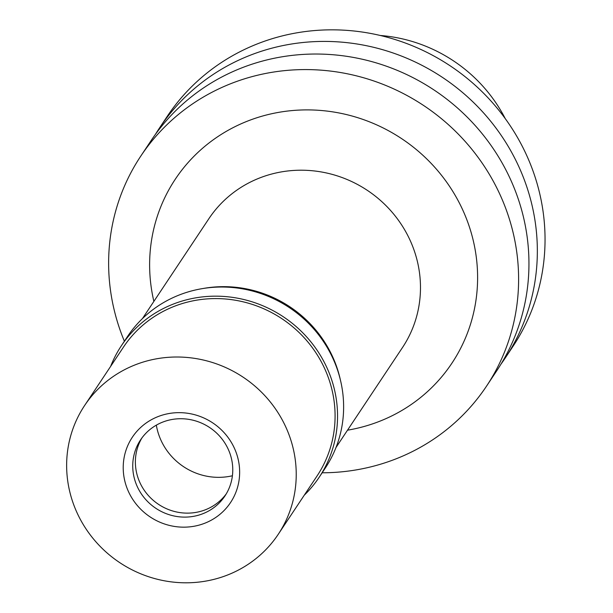 <?xml version="1.0" encoding="UTF-8"?>
<svg xmlns="http://www.w3.org/2000/svg" width="613" height="613" viewBox="0 0 613 613"><rect width="100%" height="100%" fill="white"/><g stroke="black" fill="none" stroke-linecap="round" stroke-linejoin="round"><path stroke-width="0.92" d="M505.25 118.616A149.082 142.798 -146.4 0 0 380.259 35.477M505.242 358.015L512.935 346.445A207.638 198.88 -146.4 0 0 538.957 190.482A207.638 198.88 -146.4 0 0 373.01 33.899A207.638 198.88 -146.4 0 0 167.173 116.439L159.472 128.017A207.638 198.88 33.6 0 1 365.31 45.477A207.638 198.88 33.6 0 1 531.256 202.06A207.638 198.88 33.6 0 1 505.242 358.015A207.638 198.88 33.6 0 1 500.913 364.245M155.395 134.408A207.638 198.88 33.6 0 1 159.472 128.017M486.5 386.182L496.844 370.635A207.638 198.88 -146.4 0 0 522.866 214.68A207.638 198.88 -146.4 0 0 356.919 58.097A207.638 198.88 -146.4 0 0 151.074 140.638L140.729 156.185A207.638 198.88 33.6 0 1 346.575 73.644A207.638 198.88 33.6 0 1 512.522 230.227A207.638 198.88 33.6 0 1 486.5 386.182A207.638 198.88 33.6 0 1 322.154 472.792M124.378 341.234A207.638 198.88 33.6 0 1 114.715 312.14A207.638 198.88 33.6 0 1 140.729 156.185M347.502 430.188A166.108 159.104 -146.4 0 0 472.738 238.419A166.108 159.104 -146.4 0 0 275.237 112.999A166.108 159.104 -146.4 0 0 153.871 301.389M336.031 447.444L402.503 347.51A116.278 111.374 -146.4 0 0 417.07 260.173A116.278 111.374 -146.4 0 0 324.139 172.483A116.278 111.374 -146.4 0 0 208.872 218.711L142.4 318.645M203.347 288.455A116.278 111.374 33.6 0 1 339.61 376.627A116.278 111.374 33.6 0 1 340.307 379.554M156.33 425.154A61.461 58.871 -146.4 0 0 157.303 429.79A61.461 58.871 -146.4 0 0 232.411 475.757M319.181 477.259L325.265 468.117A118.769 113.757 -146.4 0 0 340.146 378.918A118.769 113.757 -146.4 0 0 245.231 289.351A118.769 113.757 -146.4 0 0 127.481 336.56L121.405 345.701A118.769 113.757 33.6 0 1 239.147 298.493A118.769 113.757 33.6 0 1 334.07 388.052A118.769 113.757 33.6 0 1 319.181 477.259A118.769 113.757 33.6 0 1 304.27 495.181M110.639 366.382A118.769 113.757 33.6 0 1 121.405 345.701M278.248 534.306L317.113 475.88A116.278 111.374 -146.4 0 0 331.679 388.55A116.278 111.374 -146.4 0 0 238.748 300.86A116.278 111.374 -146.4 0 0 123.481 347.081L84.617 405.507A116.278 111.374 33.6 0 1 199.892 359.287A116.278 111.374 33.6 0 1 292.822 446.969A116.278 111.374 33.6 0 1 278.248 534.306A116.278 111.374 33.6 0 1 162.974 580.526A116.278 111.374 33.6 0 1 70.043 492.844A116.278 111.374 33.6 0 1 84.617 405.507M124.945 481.542A58.971 56.48 -146.4 0 0 195.516 525.969A58.971 56.48 -146.4 0 0 237.921 458.279A58.971 56.48 -146.4 0 0 167.349 413.844A58.971 56.48 -146.4 0 0 124.945 481.542M231.285 457.926A50.664 48.527 -146.4 0 0 190.796 419.721A50.664 48.527 -146.4 0 0 140.569 439.858A50.664 48.527 -146.4 0 0 134.224 477.91A50.664 48.527 -146.4 0 0 174.713 516.123A50.664 48.527 -146.4 0 0 224.94 495.978A50.664 48.527 -146.4 0 0 231.285 457.926M226.205 493.955A50.664 48.527 33.6 0 1 176.146 511.886A50.664 48.527 33.6 0 1 136.868 473.941A50.664 48.527 33.6 0 1 141.94 437.904"/></g></svg>
